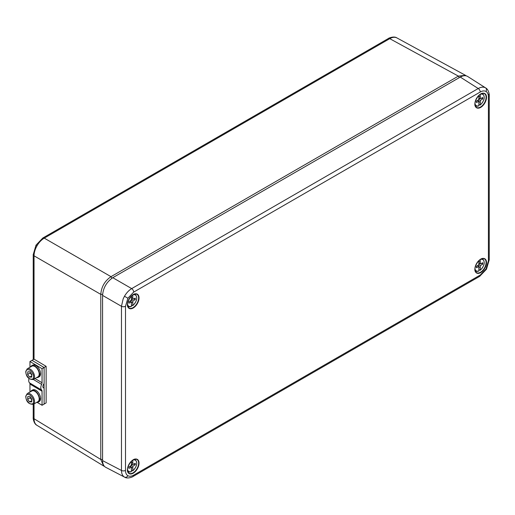 <?xml version="1.0" encoding="UTF-8"?>
<svg xmlns="http://www.w3.org/2000/svg" width="515" height="515" viewBox="0 0 515 515"><rect width="100%" height="100%" fill="white"/><g stroke="black" fill="none" stroke-linecap="round" stroke-linejoin="round"><path stroke-width="0.77" d="M102.569 460.61C102.62 463.925 103.676 466.165 105.742 467.324L124.482 477.077C122.538 475.873 121.534 473.665 121.469 470.452L121.469 306.296L123.143 298.919L124.482 296.241C126.497 292.835 128.898 290.286 131.686 288.606L478.235 88.522C481.055 86.971 483.469 86.739 485.484 87.82L467.665 76.471C465.631 75.261 463.159 75.467 460.262 77.083L112.785 277.694C106.592 281.982 103.187 287.879 102.569 295.391L102.569 460.61L121.469 470.452A2.89 1.667 180 0 0 125.506 470.42C125.538 472.995 126.336 474.759 127.894 475.718C129.503 476.587 131.434 476.401 133.675 475.139L480.231 275.062L486.012 268.959L488.4 260.905L488.4 96.749C488.368 94.181 487.57 92.417 486.012 91.458C484.403 90.582 482.471 90.775 480.231 92.031L133.675 292.114L127.894 298.217L125.506 306.271L125.506 470.42M44.123 404.043L46.131 402.91L46.131 366.332L34.042 359.155L31.969 360.384M31.969 360.313L44.058 367.491L46.131 366.332M44.058 388.284L44.058 383.424M39.539 374.341A6.65 3.785 -119.3 0 0 36.707 367.62A6.65 3.785 -119.3 0 0 31.653 365.753L32.69 365.174A6.65 3.785 60.7 0 1 37.743 367.041A6.65 3.785 60.7 0 1 40.576 373.755L39.185 374.102M39.159 374.675L40.543 374.328L40.093 374.025M40.543 374.328A6.65 3.785 60.7 0 1 39.198 376.768L38.162 377.347A6.65 3.785 -119.3 0 0 39.507 374.907M31.653 365.753A6.65 3.785 -119.3 0 0 30.636 366.905M36.649 377.617A6.65 3.785 -119.3 0 0 38.162 377.347M44.123 367.53L42.05 368.695L42.05 382.735A2.89 1.693 -59.3 0 1 41.638 384.383A5.781 3.386 120.7 0 0 41.638 390.048A2.89 1.693 -59.3 0 1 42.05 391.233L42.05 405.273L44.123 404.114L44.123 388.651A1.448 0.843 120.7 0 0 43.827 387.995A1.448 0.843 120.7 0 0 43.711 387.943A2.89 1.693 -59.3 0 1 43.472 387.84A2.89 1.693 -59.3 0 1 43.711 384.164A1.448 0.843 120.7 0 0 44.123 382.986L44.123 367.53L32.027 360.352L29.96 361.517L29.96 367.285M29.007 378.596A5.781 3.386 120.7 0 0 29.542 382.87A2.89 1.693 -59.3 0 1 29.96 384.055L29.96 392.063M42.05 405.273L37.222 402.408M42.05 368.695L29.96 361.517M30.366 397.271A2.903 1.654 -119.3 0 0 31.196 399.099A2.903 1.654 -119.3 0 0 31.788 399.769M27.237 393.595L31.898 390.975A6.141 3.496 60.7 0 1 37.956 394.619A6.141 3.496 60.7 0 1 37.91 401.687L33.25 404.307A6.141 3.496 -119.3 0 0 34.518 401.797A6.141 3.496 -119.3 0 0 32.014 395.436A6.141 3.496 -119.3 0 0 27.237 393.595L25.75 396.402C26.175 401.687 28.673 404.32 33.25 404.307M33.494 401.752C33.816 399.852 32.638 397.593 29.96 394.96C27.192 393.962 25.853 394.554 25.956 396.73C25.634 398.629 26.812 400.889 29.49 403.522C32.258 404.513 33.597 403.927 33.494 401.752M31.782 399.904L30.224 397.767L27.63 399.222L27.778 396.569L29.87 396.589L31.821 399.26L31.673 401.912L29.58 401.887L31.743 400.676M29.58 401.887L27.63 399.222M30.256 397.123L30.224 397.767M39.539 399.119A6.65 3.785 -119.3 0 0 36.707 392.404A6.65 3.785 -119.3 0 0 31.653 390.537L32.69 389.952A6.65 3.785 60.7 0 1 37.743 391.818A6.65 3.785 60.7 0 1 40.576 398.539L39.185 398.887M39.159 399.46L40.543 399.112L40.093 398.81M40.543 399.112A6.65 3.785 60.7 0 1 39.198 401.546L38.162 402.131A6.65 3.785 -119.3 0 0 39.507 399.692M31.653 390.537A6.65 3.785 -119.3 0 0 30.636 391.683M36.649 402.395A6.65 3.785 -119.3 0 0 38.162 402.131M30.366 372.493A2.903 1.654 -119.3 0 0 31.196 374.315A2.903 1.654 -119.3 0 0 31.788 374.984M27.237 368.811L31.898 366.191A6.141 3.496 60.7 0 1 37.956 369.834A6.141 3.496 60.7 0 1 37.91 376.903L33.25 379.523A6.141 3.496 -119.3 0 0 34.518 377.012A6.141 3.496 -119.3 0 0 32.014 370.652A6.141 3.496 -119.3 0 0 27.237 368.811L25.75 371.618C26.175 376.903 28.673 379.542 33.25 379.523M33.494 376.967C33.816 375.075 32.638 372.809 29.96 370.182C27.192 369.184 25.853 369.77 25.956 371.946C25.634 373.845 26.812 376.111 29.49 378.737C32.258 379.735 33.597 379.143 33.494 376.967M31.782 375.12L30.224 372.982L27.63 374.437L27.778 371.791L29.87 371.811L31.821 374.482L31.673 377.128L29.58 377.109L31.743 375.892M29.58 377.109L27.63 374.437M30.256 372.339L30.224 372.982M34.042 403.863L34.042 418.747C34.087 421.946 35.078 424.148 37.022 425.358L36.925 425.293C33.546 423.716 32.954 417.433 33.224 417.581L33.224 404.32M104.513 466.41L103.663 465.998L100.786 459.451L100.786 294.361C101.371 286.836 104.777 280.933 111.002 276.664L44.258 238.13A2.89 1.667 -120 0 0 42.842 238.001L388.329 38.535C388.02 38.393 393.853 35.747 396.859 37.885L396.956 37.943C394.941 36.861 392.533 37.099 389.746 38.664L44.258 238.13C41.451 239.797 39.037 242.34 37.022 245.745C35.078 249.202 34.08 252.562 34.042 255.826L34.042 359.155M111.929 278.229L111.002 276.664L458.369 76.111L465.476 75.332L466.255 75.866M131.428 305.176L132.761 305.524A6.521 3.766 120 0 0 136.707 297.979A6.521 3.766 120 0 0 132.761 294.986L132.844 299.331L135.265 298.101L135.265 299.518L132.844 301.075L132.761 305.524M127.514 303.889A6.521 3.766 120 0 0 131.428 306.29L131.338 301.945L128.924 303.174L128.924 301.758L131.338 300.206L131.428 296.016M130.984 300.432L130.926 301.7M131.351 302.08L132.761 302.891M131.338 300.206L132.844 301.075M129.915 301.12L131.338 301.945M132.761 297.619L131.428 296.846M131.422 298.513L132.844 299.331M133.958 298.764L135.265 299.518M132.432 299.093L131.364 299.782M131.428 306.29L131.138 306.476A6.953 4.017 -60 0 1 128.46 306.56A6.953 4.017 -60 0 1 127.623 305.878M478.899 104.564L480.231 104.912A6.521 3.766 120 0 0 484.171 97.367A6.521 3.766 120 0 0 480.231 94.374L480.315 98.726L482.735 97.49L482.735 98.906L480.315 100.464L480.231 104.912M474.985 103.277A6.521 3.766 120 0 0 478.899 105.678L478.808 101.333L476.394 102.562L476.394 101.146L478.808 99.595L478.899 95.404M480.231 97.007L478.899 96.241M478.892 97.902L480.315 98.726M478.454 99.82L478.396 101.094M478.821 101.468L480.231 102.285M478.808 99.595L480.315 100.464M477.386 100.509L478.808 101.333M481.428 98.153L482.735 98.906M479.903 98.481L478.834 99.17M478.899 105.678L478.609 105.871A6.953 4.017 -60 0 1 475.931 105.948A6.953 4.017 -60 0 1 475.094 105.266M131.428 470.388L132.761 470.736A6.521 3.766 120 0 0 136.707 463.185A6.521 3.766 120 0 0 132.761 460.198L132.844 464.543L135.265 463.313L135.265 464.73L132.844 466.281L132.761 470.736M127.514 469.094A6.521 3.766 120 0 0 131.428 471.502L131.338 467.15L128.924 468.386L128.924 466.97L131.338 465.412L131.428 461.228M130.984 465.644L130.926 466.912M131.351 467.292L132.761 468.103M131.338 465.412L132.844 466.281M129.915 466.333L131.338 467.15M132.761 462.824L131.428 462.058M131.422 463.725L132.844 464.543M133.958 463.976L135.265 464.73M132.432 464.305L131.364 464.994M131.428 471.502L131.138 471.689A6.953 4.017 -60 0 1 128.46 471.772A6.953 4.017 -60 0 1 127.623 471.09M478.899 269.776L480.231 270.124A6.521 3.766 120 0 0 484.171 262.579A6.521 3.766 120 0 0 480.231 259.586L480.315 263.938L482.735 262.702L482.735 264.118L480.315 265.676L480.231 270.124M474.985 268.489A6.521 3.766 120 0 0 478.899 270.89L478.808 266.545L476.394 267.774L476.394 266.358L478.808 264.807L478.899 260.616M480.231 262.219L478.899 261.446M478.892 263.114L480.315 263.938M478.454 265.032L478.396 266.3M478.821 266.68L480.231 267.491M478.808 264.807L480.315 265.676M477.386 265.721L478.808 266.545M481.428 263.365L482.735 264.118M479.903 263.693L478.834 264.382M478.899 270.89L478.609 271.077A6.953 4.017 -60 0 1 475.931 271.16A6.953 4.017 -60 0 1 475.094 270.478M480.231 92.031A2.89 1.667 60 0 0 478.235 88.522L460.262 77.083M112.785 277.694L131.686 288.606A2.89 1.667 60 0 1 133.675 292.114M125.506 306.271A2.89 1.667 -0 0 1 121.469 306.296L102.569 295.391M133.218 473.214A8.227 4.751 -60 0 1 128.184 466.049A8.227 4.751 -60 0 1 138.252 460.23A8.227 4.751 -60 0 1 133.218 473.214M127.417 469.384A7.937 4.584 120 0 0 128.917 473.176A7.937 4.584 120 0 0 133.024 472.867A7.937 4.584 120 0 0 138.245 465.747A7.937 4.584 120 0 0 136.848 459.438A7.937 4.584 120 0 0 132.819 460.03M133.218 308.002A8.227 4.751 -60 0 1 128.184 300.837A8.227 4.751 -60 0 1 138.252 295.024A8.227 4.751 -60 0 1 133.218 308.002M127.417 304.178A7.937 4.584 120 0 0 128.917 307.964A7.937 4.584 120 0 0 133.024 307.655A7.937 4.584 120 0 0 138.245 300.535A7.937 4.584 120 0 0 136.848 294.226A7.937 4.584 120 0 0 132.819 294.818M480.688 107.39A8.227 4.751 -60 0 1 475.654 100.225A8.227 4.751 -60 0 1 485.722 94.412A8.227 4.751 -60 0 1 480.688 107.39M474.888 103.567A7.937 4.584 120 0 0 476.388 107.352A7.937 4.584 120 0 0 480.495 107.043A7.937 4.584 120 0 0 485.716 99.923A7.937 4.584 120 0 0 484.319 93.614A7.937 4.584 120 0 0 480.289 94.206M480.688 272.602A8.227 4.751 -60 0 1 475.654 265.437A8.227 4.751 -60 0 1 485.722 259.624A8.227 4.751 -60 0 1 480.688 272.602M474.888 268.779A7.937 4.584 120 0 0 476.388 272.564A7.937 4.584 120 0 0 480.495 272.255A7.937 4.584 120 0 0 485.716 265.135A7.937 4.584 120 0 0 484.319 258.826A7.937 4.584 120 0 0 480.289 259.418M124.482 296.241L127.894 298.217M485.484 87.82A2.89 2.363 120 0 1 486.012 91.458M488.452 94.419A2.89 1.667 180 0 1 489.25 95.571L489.25 95.571A2.89 1.667 180 0 1 488.4 96.749M480.231 275.062A2.89 1.667 60 0 1 479.632 276.381L486.469 269.223L486.012 268.959M479.632 276.381L133.076 476.465A2.89 1.667 60 0 0 133.675 475.139M124.482 477.077A2.89 2.363 -60 0 0 127.894 475.718M488.4 260.905A2.89 1.667 -0 0 0 489.25 259.727L489.25 95.571C489.475 95.636 488.986 89.623 485.658 87.923M43.711 387.943L43.273 387.686M41.638 384.383L33.353 379.465M41.638 390.048L29.542 382.87M42.05 382.735L34.994 378.544M42.05 391.233L29.96 384.055M102.569 459.464L100.786 459.451L34.042 418.747A2.89 1.667 180 0 1 33.224 417.581M42.842 238.001L36.005 245.159L37.022 245.745M35.426 248.565L38.664 242.958M102.607 294.374L100.786 294.361L34.042 255.826A2.89 1.667 180 0 1 33.224 254.661L33.224 254.661A2.89 1.667 180 0 1 34.067 253.483M459.271 77.649L458.369 76.111L389.746 38.664A2.89 1.667 60 0 0 388.329 38.535M134.396 294.149A6.953 4.017 -60 0 1 135.406 294.529L134.711 294.065M481.866 93.543A6.953 4.017 -60 0 1 482.877 93.917L482.182 93.453M134.396 459.361A6.953 4.017 -60 0 1 135.406 459.74L134.711 459.277M481.866 258.749A6.953 4.017 -60 0 1 482.877 259.129L482.182 258.665M136.848 459.438C132.271 456.335 123.941 470.755 128.917 473.176M136.848 294.226C132.271 291.123 123.941 305.55 128.917 307.964M484.319 93.614C479.742 90.518 471.412 104.938 476.388 107.352M484.319 258.826C479.742 255.723 471.412 270.15 476.388 272.564M124.662 477.18C127.797 479.214 133.243 476.626 133.076 476.465M486.469 269.223L489.25 259.727M43.827 387.995L43.234 387.641M36.919 425.293L103.663 465.998M396.859 37.885L465.476 75.332M36.005 245.159L33.224 254.661L33.224 359.612M131.312 306.502C129.516 306.895 128.563 306.914 128.46 306.56L127.707 306.193M132.69 305.71C136.919 301.494 137.827 297.767 135.406 294.529M478.783 105.89C476.987 106.29 476.034 106.309 475.931 105.948L475.178 105.581M480.16 105.099C484.39 100.889 485.297 97.161 482.877 93.917M131.312 471.714C129.516 472.107 128.563 472.126 128.46 471.772L127.707 471.399M132.69 470.916C136.919 466.706 137.827 462.979 135.406 459.74M478.783 271.102C476.987 271.495 476.034 271.514 475.931 271.16L475.178 270.793M480.16 270.311C484.39 266.094 485.297 262.367 482.877 259.129"/></g></svg>
